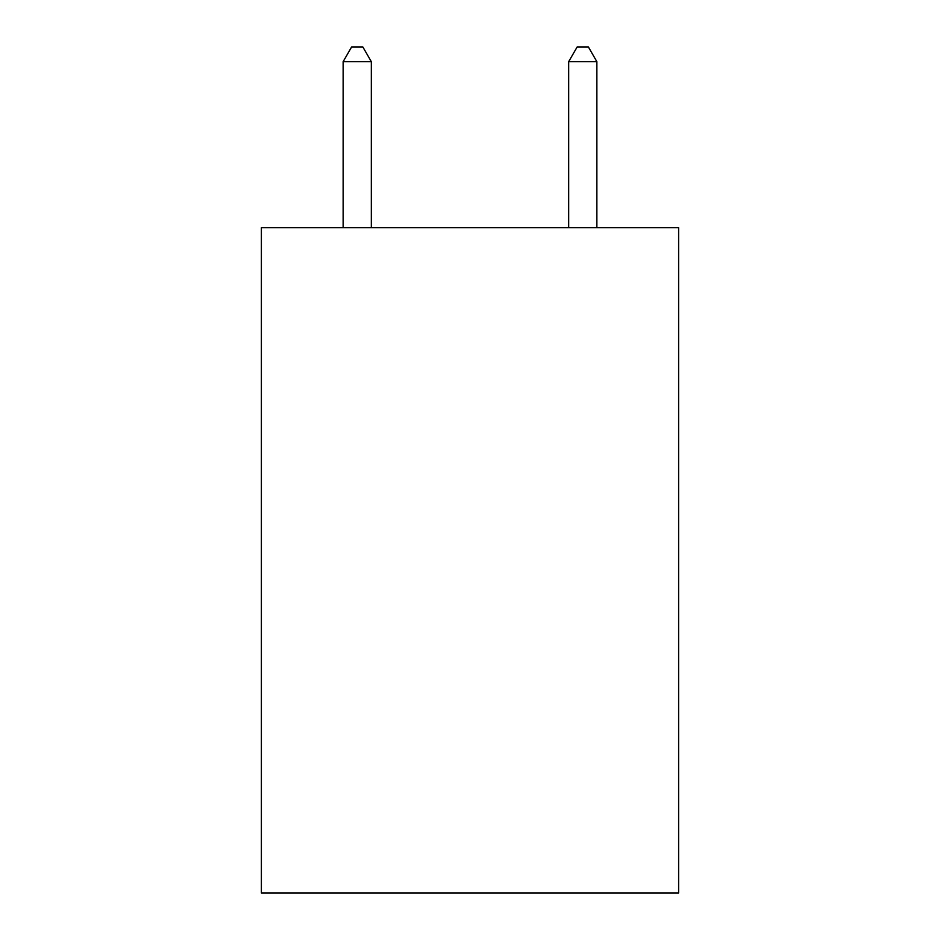 <?xml version="1.0" encoding="UTF-8"?>
<svg xmlns="http://www.w3.org/2000/svg" width="940" height="940" viewBox="0 0 940 940"><rect width="100%" height="100%" fill="white"/><g stroke="black" fill="none" stroke-linecap="round" stroke-linejoin="round"><path stroke-width="1.41" d="M678.621 227.656L678.621 893L261.379 893L261.379 227.656L678.621 227.656M371.323 227.656L371.323 61.664L343.135 61.664L343.135 227.656M343.135 61.664L351.595 47L362.863 47L371.323 61.664M596.865 227.656L596.865 61.664L568.677 61.664L568.677 227.656M568.677 61.664L577.137 47L588.405 47L596.865 61.664"/></g></svg>
